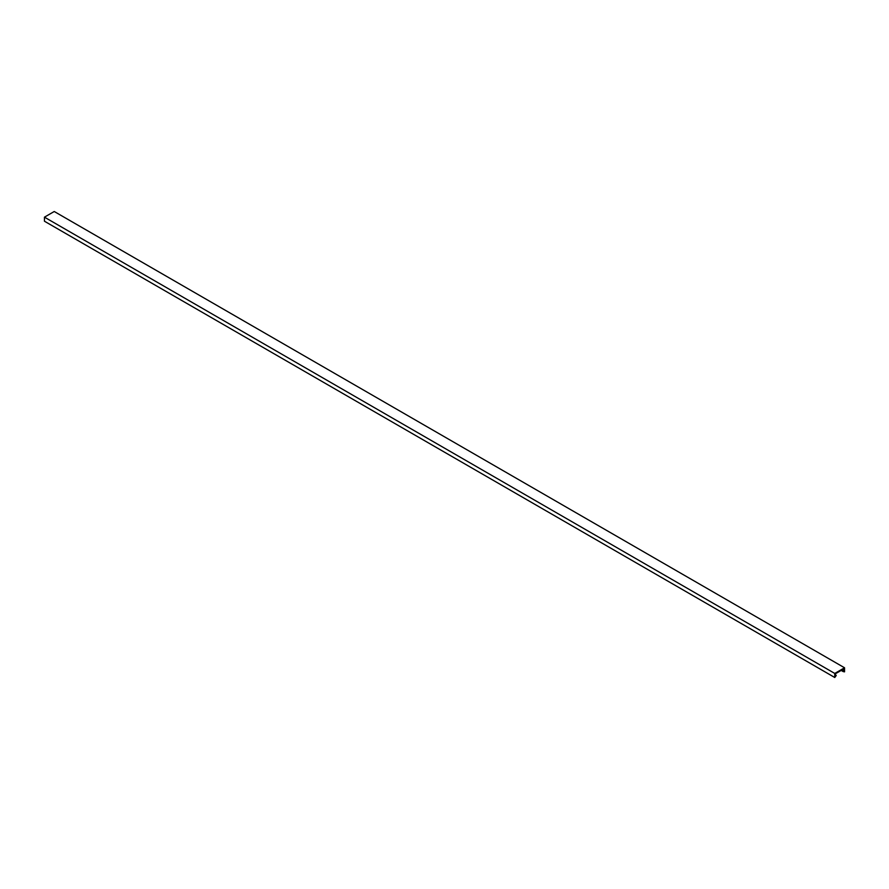 <?xml version="1.0" encoding="UTF-8"?>
<svg xmlns="http://www.w3.org/2000/svg" width="889" height="889" viewBox="0 0 889 889"><rect width="100%" height="100%" fill="white"/><g stroke="black" fill="none" stroke-linecap="round" stroke-linejoin="round"><path stroke-width="1.33" d="M841.483 670.25L843.15 671.562L841.183 670.428M843.15 671.562L844.55 671.84L844.55 667.783L54.24 211.504L44.45 217.16L44.45 221.217L834.76 677.496L836.171 675.596L835.36 674.784M844.55 667.783L834.76 673.44L44.45 217.16M834.76 673.44L834.76 677.496M836.171 675.251L835.36 675.707L835.36 673.784L843.95 668.828L843.95 670.751L842.283 669.795M843.15 671.217L843.95 670.751"/></g></svg>
